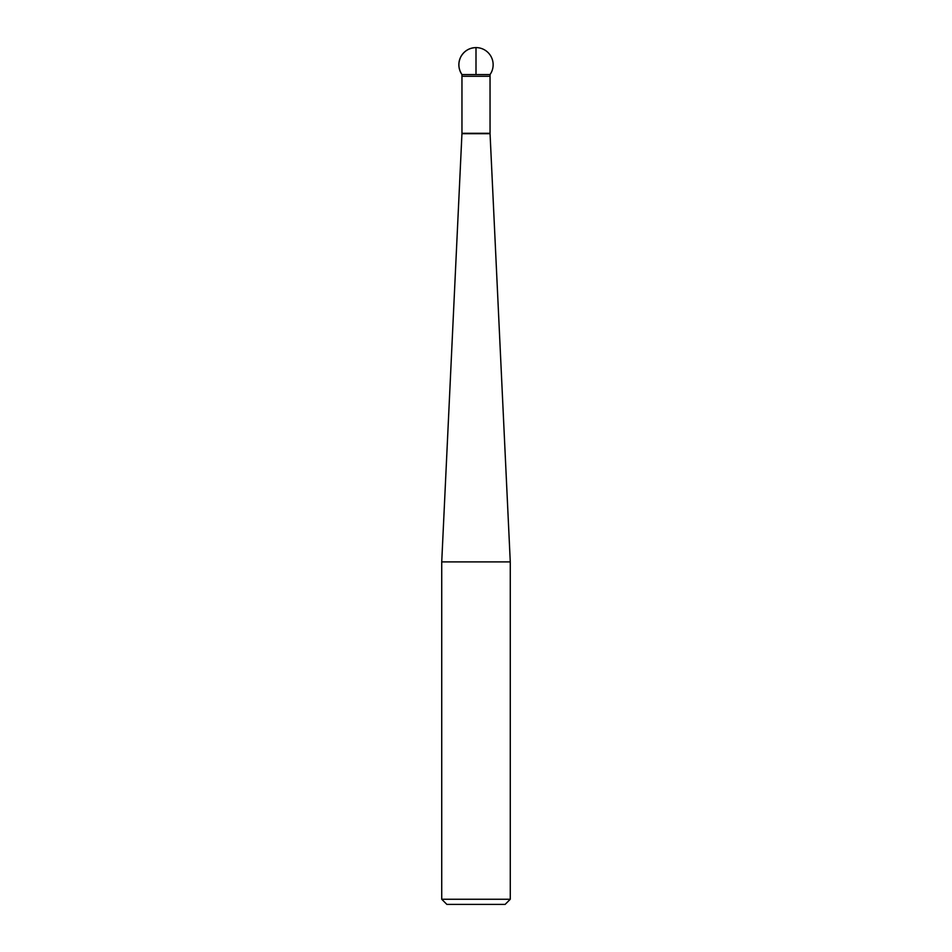 <?xml version="1.0" encoding="UTF-8"?>
<svg xmlns="http://www.w3.org/2000/svg" width="952" height="952" viewBox="0 0 952 952"><rect width="100%" height="100%" fill="white"/><g stroke="black" fill="none" stroke-linecap="round" stroke-linejoin="round"><path stroke-width="0.71" stroke-dasharray="4.76 3.57" d="M441.728 561.894L510.272 561.894M446.869 904.4L505.131 904.4M510.272 899.259L441.728 899.259M490.042 74.565L461.958 74.565L490.042 74.565M461.946 133.696L490.054 133.696M461.958 76.279L490.042 76.279M490.042 133.292L461.958 133.292"/><path stroke-width="1.43" d="M490.042 76.279L490.042 74.565A17.136 17.136 0 0 0 476 47.6A17.136 17.136 0 0 0 461.958 74.565L490.042 74.565L461.958 74.565L461.958 76.279L490.042 76.279L490.054 133.696L510.272 561.894L441.728 561.894L441.728 899.259L510.272 899.259L510.272 561.894M510.272 899.259L505.131 904.4L446.869 904.4L441.728 899.259M476 74.565L476 47.6C469.229 47.874 464.171 50.944 460.804 56.822C457.912 62.951 458.305 68.865 461.958 74.565L476 74.565M490.054 133.696L461.946 133.696L441.728 561.894M461.958 76.279L461.958 133.292L490.042 133.292"/></g></svg>
